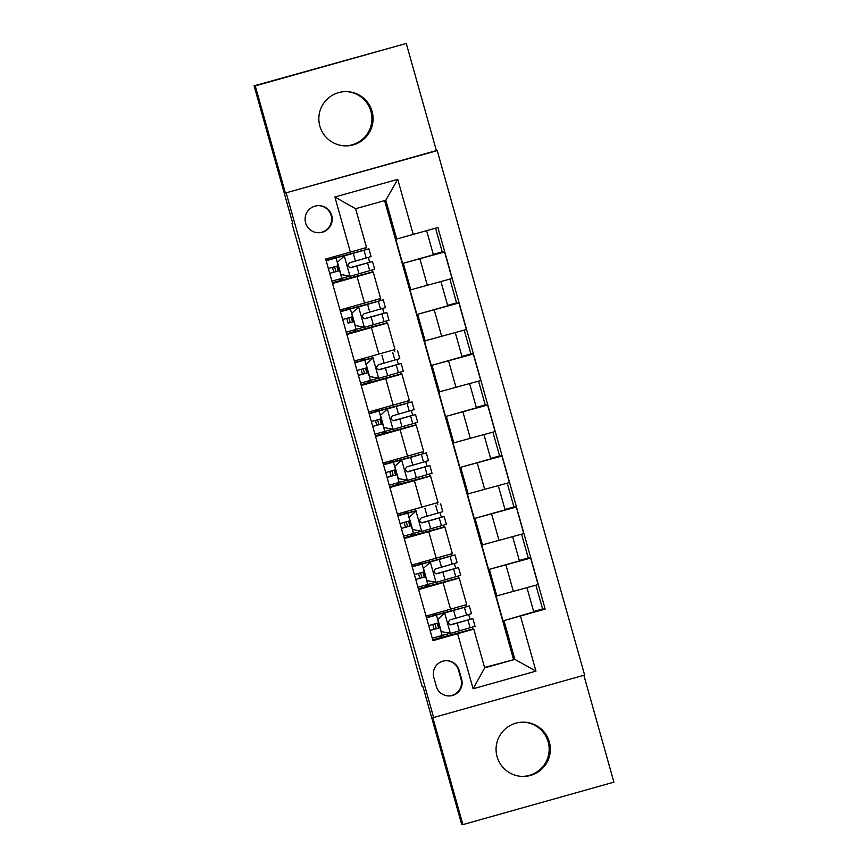 <?xml version="1.0" encoding="UTF-8"?>
<svg xmlns="http://www.w3.org/2000/svg" width="868" height="868" viewBox="0 0 868 868"><rect width="100%" height="100%" fill="white"/><g stroke="black" fill="none" stroke-linecap="round" stroke-linejoin="round"><path stroke-width="1.3" d="M319.847 126.099A27.136 27.125 92.7 0 0 344.672 145.857A27.136 27.125 92.7 0 0 372.079 111.419A27.136 27.125 92.7 0 0 347.254 91.65A27.136 27.125 92.7 0 0 319.847 126.099M346.679 91.628A27.136 27.125 -87.3 0 1 370.918 111.354A27.136 27.125 -87.3 0 1 344.086 145.824M497.082 756.646A27.136 27.125 92.7 0 0 521.907 776.404A27.136 27.125 92.7 0 0 549.325 741.956A27.136 27.125 92.7 0 0 524.5 722.198A27.136 27.125 92.7 0 0 497.082 756.646M523.914 722.176A27.136 27.125 -87.3 0 1 548.153 741.901A27.136 27.125 -87.3 0 1 521.321 776.372M305.601 222.859A13.562 13.562 92.7 0 0 318.014 232.732A13.562 13.562 92.7 0 0 331.717 215.514A13.562 13.562 92.7 0 0 319.305 205.64A13.562 13.562 92.7 0 0 305.601 222.859M317.721 232.722A13.562 13.562 92.7 0 0 331.131 215.492A13.562 13.562 92.7 0 0 319.012 205.629M406.267 43.454L254.096 85.845L255.268 85.899L285.377 193.032L437.222 150.631L436.376 150.587L406.267 43.454L255.268 85.899M286.223 193.076L433.631 717.51L584.631 675.065L437.222 150.631M433.631 717.51L432.796 717.467L462.904 824.6L613.904 782.155L583.86 675.271M462.904 824.6L461.733 824.546L423.02 686.805L422.228 686.762L292.017 223.553L292.82 223.586L254.096 85.845M533.657 611.484L542.598 608.967L535.914 585.206M519.314 560.468L528.254 557.95L521.581 534.189M504.981 509.451L513.921 506.934L507.238 483.172M490.637 458.434L499.577 455.917L492.905 432.156M476.293 407.417L485.245 404.911L478.561 381.139M461.96 356.401L470.901 353.894L464.217 330.133M447.617 305.395L456.557 302.878L449.884 279.116M433.284 254.378L442.224 251.861L435.562 228.154M432.72 639.857L440.575 637.644L440.13 636.049M433.891 613.882L434.271 615.238M418.387 588.84L426.231 586.638L425.787 585.032M419.559 562.865L419.938 564.222M404.043 537.824L411.899 535.621L411.443 534.026M405.215 511.86L405.595 513.216M389.699 486.807L397.555 484.604L397.11 483.009M390.871 460.843L391.262 462.199M375.367 435.79L383.211 433.588L382.766 431.993M376.538 409.826L376.918 411.182M361.023 384.784L368.878 382.571L368.423 380.976M362.195 358.809L362.574 360.166M346.69 333.768L354.535 331.554L354.09 329.959M347.862 307.793L348.242 309.149M332.346 282.751L340.202 280.548L339.746 278.943M333.529 256.841L333.898 258.132M461.635 679.253L459.107 670.27A13.139 13.139 92.7 0 0 447.085 660.7A13.139 13.139 92.7 0 0 433.805 677.387L436.333 686.371A13.139 13.139 92.7 0 0 448.355 695.941A13.139 13.139 92.7 0 0 461.635 679.253L461.049 679.221L458.521 670.248A13.139 13.139 92.7 0 0 446.792 660.689M520.474 616.03L535.968 671.127L473.114 688.791L457.631 633.694L473.765 629.105L484.669 667.872L514.865 659.376L503.972 620.609L545.169 609.086L437.906 227.503L396.709 239.015L385.815 200.248L355.609 208.732L366.513 247.51L350.368 252.111L334.885 197.014L397.728 179.34L413.222 234.436M350.368 252.111L325.684 259.044L432.948 640.638L457.631 633.694M292.744 223.347L292.017 223.553M484.55 667.459L514.865 659.376L535.968 671.127M473.765 629.105L472.767 629.05L472.235 627.173M332.553 283.478L373.197 271.988L372.383 271.944L371.862 270.078M369.659 262.234L368.303 257.427M366.101 249.583L365.591 247.771M346.885 334.495L387.54 323.004L386.727 322.961L386.195 321.084M383.992 313.239L382.647 308.433M380.434 300.588L379.913 298.744M361.229 385.5L401.873 374.021L401.07 373.978L400.539 372.101M398.336 364.256L396.98 359.45M394.777 351.605L394.256 349.75M375.573 436.517L416.217 425.027L415.403 424.994L414.882 423.117M412.68 415.273L411.324 410.466M409.121 402.622L408.6 400.766M389.906 487.534L430.561 476.044L429.747 476.011L429.215 474.134M427.013 466.29L425.667 461.483M423.454 453.639L422.933 451.783M404.249 538.551L444.893 527.06L444.091 527.017L443.559 525.151M441.356 517.306L440 512.5M437.798 504.655L437.277 502.8M418.582 589.567L459.237 578.077L458.423 578.034L457.903 576.168M455.689 568.323L454.344 563.516M452.141 555.672L451.62 553.817M470.033 619.329L468.677 614.522M466.474 606.678L465.953 604.833M526.974 587.712L533.777 611.897L503.972 620.609M502.963 620.566L496.084 596.077L538.095 584.587L530.63 558.07L528.254 557.95M512.641 536.706L519.433 560.88L488.619 569.549L530.63 558.07M488.619 569.549L481.74 545.061L523.751 533.581L516.297 507.053L513.921 506.934M498.297 485.689L505.1 509.874L474.286 518.532L516.297 507.053M474.286 518.532L467.396 494.044L509.407 482.565L501.954 456.036L499.577 455.917M483.953 434.673L490.756 458.857L459.942 467.516L501.954 456.036M459.942 467.516L453.063 443.027L495.075 431.548L487.61 405.02L485.245 404.911M469.621 383.656L476.413 407.841L445.609 416.499L487.61 405.02M445.609 416.499L438.72 392.01L480.731 380.531L473.277 354.003L470.901 353.894M455.277 332.639L462.08 356.824L431.266 365.482L473.277 354.003M431.266 365.482L424.387 341.005L466.387 329.514L458.933 302.986L456.557 302.878M440.944 281.623L447.736 305.807L416.922 314.476L458.933 302.986M416.922 314.476L410.043 289.988L452.054 278.498L444.6 251.98L442.224 251.861M426.611 230.671L433.392 254.791L402.589 263.46L444.6 251.98M402.589 263.46L395.7 238.971L396.709 239.015M513.509 659.311L384.567 200.595M472.767 629.05L440.575 637.644M426.047 616.096L466.691 604.605L459.237 578.077L466.691 604.605M441.953 637.709L441.389 635.702M439.197 627.922L437.83 623.05M435.649 615.271L435.161 613.535M545.169 609.086L542.598 608.967M458.423 578.034L426.231 586.638M411.703 565.079L452.347 553.589L444.893 527.06L452.347 553.589M427.609 586.703L427.045 584.685M424.864 576.905L423.486 572.034M421.305 564.254L420.817 562.518M444.091 527.017L411.899 535.621M397.36 514.062L438.014 502.572L430.55 476.044M413.276 535.686L412.712 533.668M410.521 525.899L409.154 521.017M406.962 513.238L406.474 511.502M429.747 476.011L397.555 484.604M383.027 463.045L423.671 451.555L416.217 425.027L423.671 451.555M398.933 484.669L398.369 482.651M396.188 474.883L394.81 470M392.629 462.232L392.141 460.485M415.403 424.994L383.211 433.588M368.683 412.029L409.338 400.539L401.873 374.021L409.338 400.539M384.6 433.653L384.025 431.635M381.844 423.866L380.477 418.984M378.285 411.215L377.797 409.468M401.07 373.978L368.878 382.571M354.35 361.012L394.994 349.533L387.54 323.004L394.994 349.533M370.256 382.636L369.692 380.629M367.5 372.849L366.133 367.967M363.952 360.198L363.453 358.451M386.727 322.961L354.535 331.554M340.006 310.006L380.651 298.516L373.197 271.988L380.651 298.516M355.913 331.619L355.348 329.612M353.167 321.833L351.79 316.961M349.609 309.182L349.12 307.446M372.383 271.944L340.202 280.548M341.58 280.614L341.005 278.595M338.824 270.816L337.457 265.944M335.265 258.165L334.798 256.483M484.669 667.872L473.114 688.791M334.885 197.014L355.609 208.732M397.728 179.34L385.815 200.248M448.062 695.919A13.139 13.139 92.7 0 0 461.049 679.221M285.377 193.032L436.376 150.587M432.785 624.45L434.152 629.289L440.119 627.673L430.083 630.472M437.841 619.329L444.85 612.96L437.841 619.329L441.28 631.578L450.59 633.358L475.035 626.338L472.865 618.591L450.34 624.808M450.59 633.358L441.28 631.578M450.058 633.271L432.264 638.23M444.752 612.743L426.535 617.821M444.85 612.96L469.306 605.94L426.427 617.452M437.776 619.329L441.215 631.568M469.306 605.94L471.487 613.687L450.091 619.85C447.411 622.367 447.866 623.994 451.458 624.743L472.865 618.591M450.394 624.808L467.559 620.077L450.59 624.83M428.705 625.578L438.752 622.79M450.655 624.841L451.393 624.743M437.212 623.224L438.579 628.096M418.441 573.444L419.808 578.272L425.776 576.656M423.497 568.312L430.506 561.943L423.497 568.312L426.937 580.562L436.246 582.341L460.702 575.332L458.521 567.574L436.007 573.791M436.246 582.341L426.937 580.562M435.725 582.254L417.931 587.213M430.419 561.726L412.191 566.815M430.506 561.943L454.962 554.923L412.083 566.435M423.432 568.312L426.882 580.562M454.962 554.923L457.143 562.681L435.747 568.833C433.067 571.35 433.523 572.978 437.125 573.726L458.521 567.574M436.051 573.802L453.215 569.061L436.246 573.813M425.787 576.678L415.75 579.466M414.372 574.562L424.409 571.773M436.311 573.824L437.06 573.726M422.868 572.207L424.246 577.079M404.108 522.428L405.464 527.256L411.443 525.639M409.154 517.306L416.173 510.926L409.154 517.306L412.604 529.545L421.913 531.335L446.358 524.315L444.177 516.558L421.664 522.775M421.913 531.335L412.604 529.545M421.381 531.238L403.587 536.196M416.108 510.926L397.848 515.798M416.076 510.709L397.75 515.418M409.099 517.295L412.539 529.545M440.629 503.907L442.799 511.664L421.403 517.816C418.723 520.333 419.19 521.961 422.781 522.72L444.177 516.558M421.718 522.786L438.872 518.055L421.913 522.807M411.443 525.661L401.407 528.449M400.029 523.545L410.065 520.757M421.978 522.807L422.716 522.71M408.535 521.191L409.902 526.062M389.765 471.411L391.132 476.239L397.099 474.622L387.063 477.433M394.821 466.29L401.83 459.91L394.821 466.29L398.26 478.528L407.569 480.319L432.025 473.299L429.844 465.541L407.331 471.758M407.569 480.319L398.26 478.528M407.038 480.221L389.244 485.19M401.776 459.91L383.515 464.781M401.83 459.91L426.286 452.89L383.406 464.402M394.756 466.279L398.195 478.528M426.286 452.89L428.466 460.648L407.07 466.8C404.39 469.317 404.846 470.955 408.448 471.704L429.844 465.541M407.374 471.769L424.539 467.038L407.569 471.791M385.696 472.539L395.732 469.74M407.635 471.791L408.372 471.704M394.191 470.174L395.558 475.056M375.421 420.394L376.788 425.233L382.766 423.606M380.477 415.273L387.497 408.893L380.477 415.273L383.916 427.512L393.226 429.302L417.682 422.282L415.501 414.524L392.987 420.741M393.226 429.302L383.916 427.512M392.705 429.204L374.911 434.174M387.399 408.687L369.171 413.765M387.497 408.893L411.942 401.873L369.063 413.385M380.412 415.273L383.862 427.512M411.942 401.873L414.123 409.631L392.727 415.794C390.047 418.3 390.502 419.938 394.105 420.687L415.501 414.524M393.03 420.752L410.195 416.022L393.237 420.774M382.766 423.627L372.73 426.416M371.352 421.522L381.388 418.734M393.302 420.774L394.039 420.687M379.848 419.157L381.226 424.04M361.088 369.377L362.455 374.216L368.423 372.589L358.386 375.399M366.133 364.256L373.153 357.876L366.133 364.256L369.584 376.495L378.893 378.285L403.338 371.265L401.157 363.518L378.643 369.725M378.893 378.285L369.584 376.495M378.361 378.198L360.567 383.157M373.088 357.876L354.828 362.748M373.056 357.67L354.73 362.379M366.079 364.256L369.518 376.495M397.609 350.867L399.79 358.614L378.383 364.777C375.714 367.294 376.169 368.922 379.761 369.67L401.157 363.518M378.698 369.735L395.851 365.005L378.893 369.757M357.008 370.506L367.055 367.717M378.958 369.768L379.696 369.67M365.515 368.14L366.882 373.023M346.744 318.361L348.111 323.2L354.079 321.583L348.111 323.2M351.8 313.239L358.809 306.871L351.8 313.239L355.24 325.489L364.549 327.269L389.005 320.249L386.824 312.502L364.31 318.719M364.549 327.269L355.24 325.489M364.017 327.182L346.224 332.14M358.712 306.654L340.495 311.731M358.809 306.871L383.265 299.851L340.386 311.362M351.735 313.239L355.175 325.478M383.265 299.851L385.446 307.597L364.05 313.76C361.37 316.277 361.826 317.905 365.428 318.654L386.824 312.502M364.354 318.719L381.519 313.988L364.549 318.74M342.676 319.489L352.712 316.701M364.614 318.751L365.352 318.654M351.171 317.135L352.549 322.006M332.411 267.355L333.768 272.183L339.746 270.566M337.457 262.223L344.477 255.854L337.457 262.223L340.896 274.472L350.205 276.252L374.661 269.243L372.481 261.485L349.967 267.702M350.205 276.252L340.896 274.472M349.685 276.165L331.891 281.124M344.379 255.637L326.151 260.726M344.477 255.854L368.922 248.834L326.042 260.346M337.402 262.223L340.842 274.472M368.922 248.834L371.103 256.592L349.706 262.744C347.026 265.261 347.493 266.888 351.084 267.637L372.481 261.485M350.01 267.713L367.175 262.971L350.216 267.724M339.746 270.588L329.71 273.377M328.332 268.472L338.368 265.684M350.281 267.735L351.019 267.637M336.838 266.118L338.205 270.99M489.433 569.582L496.887 596.11M475.089 518.576L482.554 545.093M460.756 467.559L468.21 494.087M446.412 416.542L453.866 443.071M432.069 365.526L439.534 392.054M417.736 314.509L425.19 341.037M403.392 263.492L410.846 290.021M505.946 565.003L513.4 591.531M443.092 582.678L450.557 609.206M428.759 531.661L436.213 558.189M491.603 513.986L499.057 540.514M414.416 480.644L421.87 507.172M477.259 462.98L484.724 489.509M400.083 429.627L407.537 456.156M462.926 411.964L470.38 438.492M385.739 378.611L393.193 405.139M448.582 360.947L456.036 387.475M371.396 327.594L378.86 354.122M434.25 309.93L441.704 336.459M357.063 276.588L364.517 303.116M419.906 258.914L427.36 285.442M458.521 670.248L459.107 670.27M434.152 629.289L430.072 630.428M444.676 613.112L450.351 633.315M467.939 620.034L470.12 627.792M442.159 635.485L439.978 627.727M438.6 622.833L436.42 615.076M464.38 607.383L466.561 615.141M457.186 623.115L459.367 630.873M453.639 610.464L455.809 618.222M434.933 623.853L436.3 628.725M419.808 578.272L415.739 579.423M430.333 562.095L436.018 582.298M453.595 569.017L455.776 576.775M427.815 584.468L425.645 576.71M424.268 571.817L422.087 564.059M450.047 556.366L452.217 564.124M442.854 572.11L445.034 579.857M439.295 559.448L441.476 567.205M420.589 572.837L421.967 577.719M405.464 527.256L401.396 528.406M416 511.089L421.674 531.292M439.262 518.001L441.443 525.758M413.483 533.451L411.302 525.693M409.924 520.8L407.743 513.042M435.703 505.35L437.884 513.107M428.51 521.093L430.691 528.84M424.951 508.442L427.132 516.189M406.257 521.831L407.624 526.702M391.132 476.239L387.052 477.389M401.656 460.073L407.331 480.275M424.919 466.995L427.099 474.742M399.139 482.434L396.958 474.688M395.58 469.783L393.399 462.036M421.36 454.344L423.541 462.091M414.166 470.076L416.347 477.834M410.618 457.425L412.799 465.183M391.913 470.814L393.28 475.686M376.788 425.233L372.719 426.372M387.312 409.056L392.998 429.259M410.575 415.978L412.756 423.725M384.806 431.418L382.625 423.671M381.247 418.767L379.066 411.02M407.027 403.327L409.208 411.074M399.833 419.06L402.014 426.817M396.275 406.408L398.455 414.166M377.58 419.797L378.947 424.669M362.455 374.216L358.375 375.356M372.98 358.039L378.654 378.242M396.242 364.961L398.423 372.719M370.462 380.412L368.282 372.654M366.904 367.761L364.723 360.003M392.683 352.31L394.864 360.068M385.49 368.043L387.671 375.801M381.931 355.392L384.112 363.149M363.236 368.781L364.603 373.652M358.636 307.022L364.321 327.225M381.898 313.945L384.079 321.702M356.119 329.395L353.938 321.637M352.571 316.744L350.39 308.986M378.339 301.294L380.52 309.051M371.157 317.026L373.327 324.784M367.598 304.375L369.779 312.133M348.893 317.764L350.271 322.636M333.768 272.183L329.699 273.333M344.303 256.006L349.978 276.208M367.565 262.928L369.735 270.686M341.786 278.378L339.605 270.621M338.227 265.727L336.046 257.97M364.007 250.277L366.188 258.035M356.813 266.02L358.994 273.767M353.254 253.358L355.435 261.116M334.56 266.747L335.927 271.63M430.561 476.044L438.014 502.572"/></g></svg>
